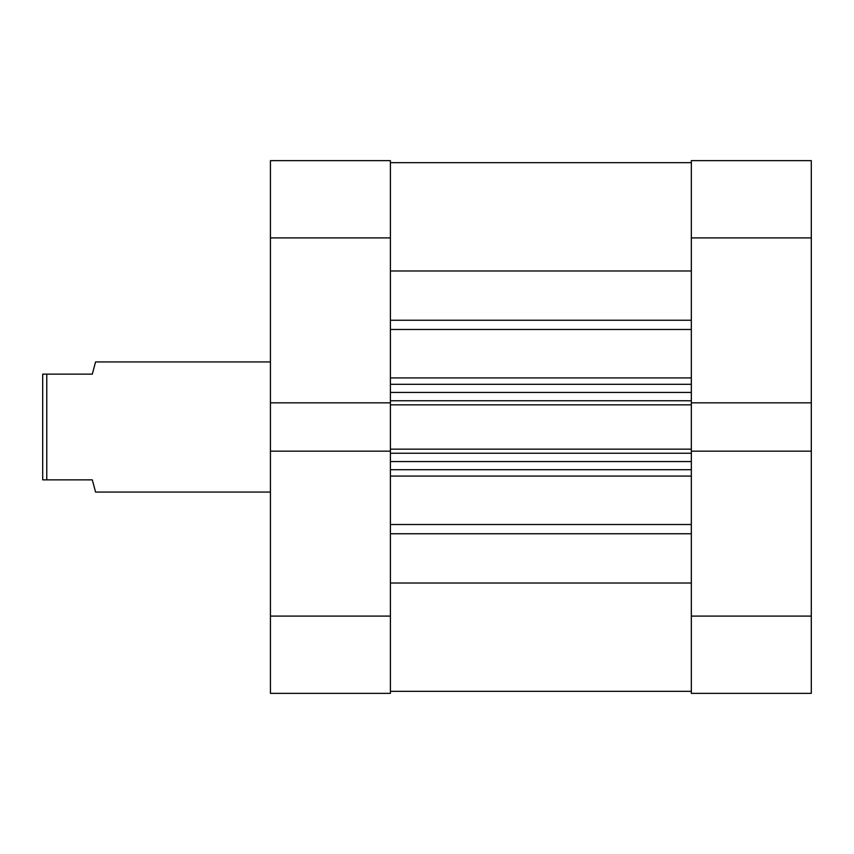 <?xml version="1.0" encoding="UTF-8"?>
<svg xmlns="http://www.w3.org/2000/svg" width="854" height="854" viewBox="0 0 854 854"><rect width="100%" height="100%" fill="white"/><g stroke="black" fill="none" stroke-linecap="round" stroke-linejoin="round"><path stroke-width="1.28" d="M390.395 162.666L691.334 162.666L390.395 162.666M270.43 616.097L390.395 616.097L390.395 693.363L270.43 693.363L270.43 451.158L390.395 451.158L390.395 237.903L270.43 237.903L270.43 160.637L390.395 160.637L390.395 237.903M691.334 402.842L811.3 402.842L811.3 237.903L691.334 237.903L691.334 404.839L390.395 404.839M390.395 449.161L691.334 449.161L691.334 404.839M691.334 449.161L691.334 616.097L811.3 616.097L811.3 402.842M390.395 583.026L691.334 583.026M390.395 270.974L691.334 270.974M691.334 469.7L390.395 469.7M390.395 384.3L691.334 384.3M691.334 691.334L390.395 691.334L691.334 691.334M270.43 361.936L95.563 361.936L92.317 374.137L46.767 374.137L46.767 479.863L92.317 479.863L95.563 492.064L270.43 492.064M46.767 479.863L42.7 479.863L42.7 374.137L46.767 374.137M390.395 616.097L390.395 451.158M390.395 402.842L270.43 402.842L270.43 451.158M270.43 402.842L270.43 237.903M811.3 616.097L811.3 693.363L691.334 693.363L691.334 616.097M691.334 237.903L691.334 160.637L811.3 160.637L811.3 237.903M811.3 451.158L691.334 451.158M390.395 377.916L691.334 377.916M691.334 329.484L390.395 329.484M390.395 524.516L691.334 524.516M691.334 476.084L390.395 476.084M691.334 533.75L390.395 533.75M390.395 320.25L691.334 320.25M691.334 453.228L390.395 453.228M390.395 461.566L691.334 461.566M390.395 400.772L691.334 400.772M691.334 392.434L390.395 392.434"/></g></svg>
